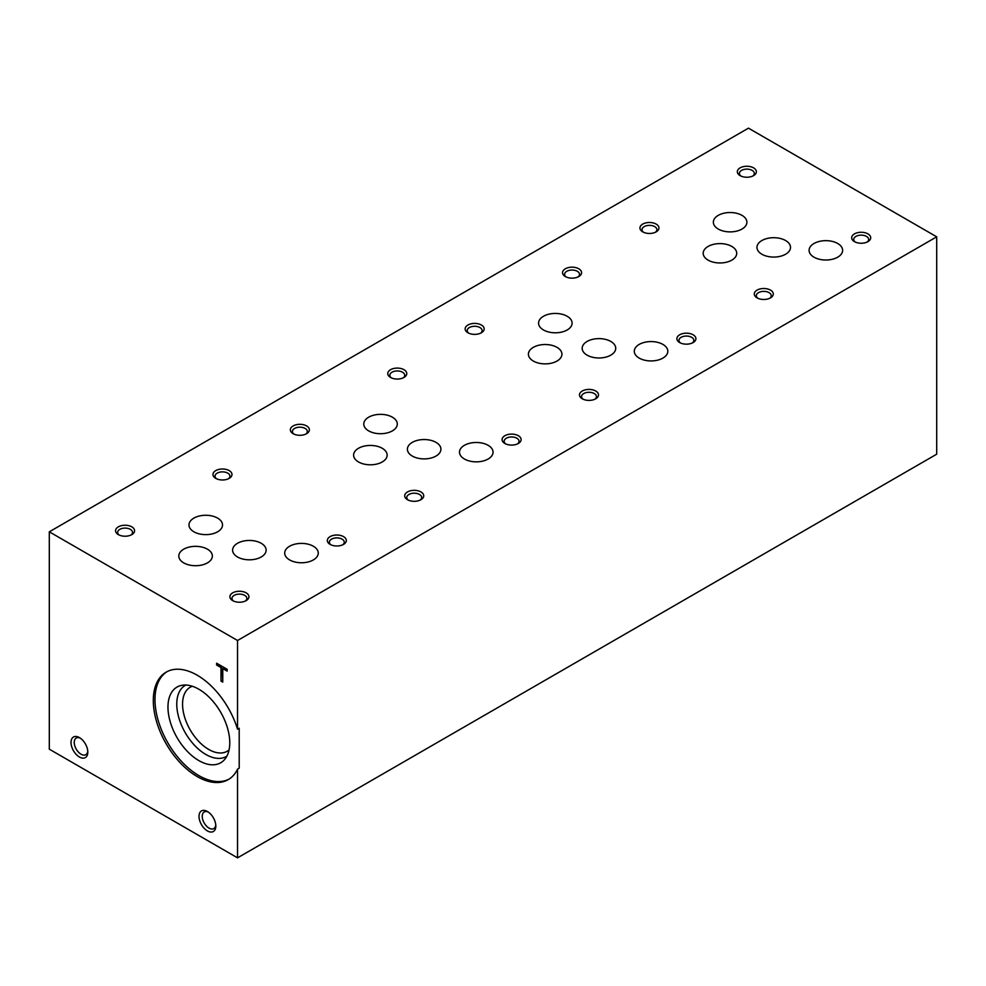 <?xml version="1.0" encoding="UTF-8"?>
<svg xmlns="http://www.w3.org/2000/svg" width="986" height="986" viewBox="0 0 986 986"><rect width="100%" height="100%" fill="white"/><g stroke="black" fill="none" stroke-linecap="round" stroke-linejoin="round"><path stroke-width="1.48" d="M167.016 671.663A62.069 35.829 -120 0 0 167.83 742.828A62.069 35.829 -120 0 0 229.06 779.125M239.204 768.168L239.204 728.235L237.54 729.209A62.069 35.829 -120 0 0 166.166 672.132A62.069 35.829 -120 0 0 166.166 743.801A62.069 35.829 -120 0 0 228.234 779.63A62.069 35.829 -120 0 0 237.54 769.129L239.204 768.168M198.864 760.6A43.692 25.229 -120 0 0 224.463 759.688A43.692 25.229 -120 0 0 220.716 712.299A43.692 25.229 -120 0 0 181.56 685.369A43.692 25.229 -120 0 0 169.321 718.313A43.692 25.229 -120 0 0 198.864 760.6M185.824 685.048A41.067 23.713 -120 0 0 178.836 717.759A41.067 23.713 -120 0 0 205.803 754.438A41.067 23.713 -120 0 0 226.879 756.151M192.295 686.256A36.975 21.347 -120 0 0 190.212 687.217A36.975 21.347 -120 0 0 184.542 716.847A36.975 21.347 -120 0 0 208.699 749.434A36.975 21.347 -120 0 0 227.187 751.258A36.975 21.347 -120 0 0 229.06 749.939M237.54 729.209L237.54 640.493L49.3 531.811L49.3 749.175L237.54 857.845L237.54 769.129M237.54 857.845L936.7 454.189L936.7 236.825L748.46 128.155L49.3 531.811M237.54 640.493L936.7 236.825M330.1 544.383A9.503 5.485 0 0 0 343.535 544.383A9.503 5.485 0 0 0 343.535 536.63A9.503 5.485 0 0 0 330.1 536.63A9.503 5.485 0 0 0 330.1 544.383L330.1 544.383M504.881 443.478A9.503 5.485 0 0 0 518.328 443.478A9.503 5.485 0 0 0 518.328 435.713A9.503 5.485 0 0 0 504.881 435.713A9.503 5.485 0 0 0 504.881 443.478L504.881 443.478M679.674 342.561A9.503 5.485 0 0 0 693.121 342.561A9.503 5.485 0 0 0 693.121 334.796A9.503 5.485 0 0 0 679.674 334.796A9.503 5.485 0 0 0 679.674 342.561L679.674 342.561M854.468 241.644A9.503 5.485 0 0 0 867.914 241.644A9.503 5.485 0 0 0 867.914 233.879A9.503 5.485 0 0 0 854.468 233.879A9.503 5.485 0 0 0 854.468 241.644L854.468 241.644M215.749 478.37A9.503 5.485 0 0 0 229.196 478.37A9.503 5.485 0 0 0 229.196 470.605A9.503 5.485 0 0 0 215.749 470.605A9.503 5.485 0 0 0 215.749 478.37L215.749 478.37M390.542 377.453A9.503 5.485 0 0 0 403.989 377.453A9.503 5.485 0 0 0 403.989 369.701A9.503 5.485 0 0 0 390.542 369.701A9.503 5.485 0 0 0 390.542 377.453L390.542 377.453M565.335 276.548A9.503 5.485 0 0 0 578.782 276.548A9.503 5.485 0 0 0 578.782 268.784A9.503 5.485 0 0 0 565.335 268.784A9.503 5.485 0 0 0 565.335 276.548L565.335 276.548M740.129 175.631A9.503 5.485 0 0 0 753.575 175.631A9.503 5.485 0 0 0 753.575 167.866A9.503 5.485 0 0 0 740.129 167.866A9.503 5.485 0 0 0 740.129 175.631L740.129 175.631M118.357 534.609A9.503 5.485 0 0 0 131.804 534.609A9.503 5.485 0 0 0 131.804 526.844A9.503 5.485 0 0 0 118.357 526.844A9.503 5.485 0 0 0 118.357 534.609L118.357 534.609M293.15 433.692A9.503 5.485 0 0 0 306.597 433.692A9.503 5.485 0 0 0 306.597 425.927A9.503 5.485 0 0 0 293.15 425.927A9.503 5.485 0 0 0 293.15 433.692L293.15 433.692M467.943 332.775A9.503 5.485 0 0 0 481.378 332.775A9.503 5.485 0 0 0 481.378 325.01A9.503 5.485 0 0 0 467.943 325.01A9.503 5.485 0 0 0 467.943 332.775L467.943 332.775M642.724 231.858A9.503 5.485 0 0 0 656.171 231.858A9.503 5.485 0 0 0 656.171 224.105A9.503 5.485 0 0 0 642.724 224.105A9.503 5.485 0 0 0 642.724 231.858L642.724 231.858M232.696 600.622A9.503 5.485 0 0 0 246.143 600.622A9.503 5.485 0 0 0 246.143 592.857A9.503 5.485 0 0 0 232.696 592.857A9.503 5.485 0 0 0 232.696 600.622L232.696 600.622M407.489 499.705A9.503 5.485 0 0 0 420.936 499.705A9.503 5.485 0 0 0 420.936 491.94A9.503 5.485 0 0 0 407.489 491.94A9.503 5.485 0 0 0 407.489 499.705L407.489 499.705M582.282 398.788A9.503 5.485 0 0 0 595.729 398.788A9.503 5.485 0 0 0 595.729 391.023A9.503 5.485 0 0 0 582.282 391.023A9.503 5.485 0 0 0 582.282 398.788L582.282 398.788M757.063 297.871A9.503 5.485 0 0 0 770.51 297.871A9.503 5.485 0 0 0 770.51 290.118A9.503 5.485 0 0 0 757.063 290.118A9.503 5.485 0 0 0 757.063 297.871L757.063 297.871M193.897 531.799A16.774 9.687 0 0 0 212.175 533.894A16.774 9.687 0 0 0 222.528 524.946A16.774 9.687 0 0 0 205.754 515.271A16.774 9.687 0 0 0 188.979 524.946A16.774 9.687 0 0 0 193.897 531.799M368.678 430.882A16.774 9.687 0 0 0 386.956 432.977A16.774 9.687 0 0 0 397.309 424.029A16.774 9.687 0 0 0 380.547 414.354A16.774 9.687 0 0 0 363.772 424.029A16.774 9.687 0 0 0 368.678 430.882M543.471 329.965A16.774 9.687 0 0 0 561.749 332.06A16.774 9.687 0 0 0 572.102 323.125A16.774 9.687 0 0 0 555.328 313.437A16.774 9.687 0 0 0 538.566 323.125A16.774 9.687 0 0 0 543.471 329.965M718.264 229.048A16.774 9.687 0 0 0 736.542 231.155A16.774 9.687 0 0 0 746.895 222.207A16.774 9.687 0 0 0 730.121 212.52A16.774 9.687 0 0 0 713.359 222.207A16.774 9.687 0 0 0 718.264 229.048M237.515 556.979A16.774 9.687 0 0 0 255.781 559.074A16.774 9.687 0 0 0 266.134 550.126A16.774 9.687 0 0 0 249.372 540.451A16.774 9.687 0 0 0 232.597 550.126A16.774 9.687 0 0 0 237.515 556.979M412.296 456.062A16.774 9.687 0 0 0 430.574 458.157A16.774 9.687 0 0 0 440.927 449.222A16.774 9.687 0 0 0 424.165 439.534A16.774 9.687 0 0 0 407.391 449.222A16.774 9.687 0 0 0 412.296 456.062M587.089 355.145A16.774 9.687 0 0 0 605.367 357.252A16.774 9.687 0 0 0 615.72 348.305A16.774 9.687 0 0 0 598.946 338.617A16.774 9.687 0 0 0 582.184 348.305A16.774 9.687 0 0 0 587.089 355.145M761.882 254.24A16.774 9.687 0 0 0 780.16 256.335A16.774 9.687 0 0 0 790.513 247.387A16.774 9.687 0 0 0 773.739 237.7A16.774 9.687 0 0 0 756.965 247.387A16.774 9.687 0 0 0 761.882 254.24M289.625 559.925A16.774 9.687 0 0 0 307.903 562.032A16.774 9.687 0 0 0 318.256 553.084A16.774 9.687 0 0 0 301.482 543.397A16.774 9.687 0 0 0 284.707 553.084A16.774 9.687 0 0 0 289.625 559.925M464.418 459.008A16.774 9.687 0 0 0 482.696 461.115A16.774 9.687 0 0 0 493.049 452.167A16.774 9.687 0 0 0 476.275 442.48A16.774 9.687 0 0 0 459.501 452.167A16.774 9.687 0 0 0 464.418 459.008M639.211 358.103A16.774 9.687 0 0 0 657.477 360.198A16.774 9.687 0 0 0 667.83 351.25A16.774 9.687 0 0 0 651.068 341.575A16.774 9.687 0 0 0 634.294 351.25A16.774 9.687 0 0 0 639.211 358.103M813.992 257.186A16.774 9.687 0 0 0 832.27 259.281A16.774 9.687 0 0 0 842.623 250.333A16.774 9.687 0 0 0 825.861 240.658A16.774 9.687 0 0 0 809.087 250.333A16.774 9.687 0 0 0 813.992 257.186M183.729 562.883A16.774 9.687 0 0 0 202.007 564.978A16.774 9.687 0 0 0 212.36 556.03A16.774 9.687 0 0 0 195.585 546.343A16.774 9.687 0 0 0 178.811 556.03A16.774 9.687 0 0 0 183.729 562.883M358.522 461.966A16.774 9.687 0 0 0 376.8 464.061A16.774 9.687 0 0 0 387.153 455.113A16.774 9.687 0 0 0 370.379 445.438A16.774 9.687 0 0 0 353.604 455.113A16.774 9.687 0 0 0 358.522 461.966M533.315 361.049A16.774 9.687 0 0 0 551.581 363.144A16.774 9.687 0 0 0 561.934 354.208A16.774 9.687 0 0 0 545.172 344.521A16.774 9.687 0 0 0 528.397 354.208A16.774 9.687 0 0 0 533.315 361.049M708.096 260.131A16.774 9.687 0 0 0 726.374 262.239A16.774 9.687 0 0 0 736.727 253.291A16.774 9.687 0 0 0 719.965 243.604A16.774 9.687 0 0 0 703.191 253.291A16.774 9.687 0 0 0 708.096 260.131M227.162 671.121L227.162 669.297L216.624 663.208L216.624 665.032L220.987 667.559L220.987 681.092L222.762 682.115L222.762 668.582L227.162 671.121M87.816 752.158A11.881 6.865 -120 0 0 79.422 737.602A11.881 6.865 -120 0 0 71.017 742.458A11.881 6.865 -120 0 0 79.422 757.014A11.881 6.865 -120 0 0 87.816 752.158M207.417 830.915A11.881 6.865 -120 0 0 215.823 826.058A11.881 6.865 -120 0 0 207.417 811.503A11.881 6.865 -120 0 0 199.012 816.359A11.881 6.865 -120 0 0 207.417 830.915M208.268 812.045A9.601 5.546 -120 0 0 204.238 811.959A9.601 5.546 -120 0 0 202.759 819.649A9.601 5.546 -120 0 0 209.032 828.117A9.601 5.546 -120 0 0 213.839 828.585A9.601 5.546 -120 0 0 215.774 825.048M342.721 544.802A7.444 4.301 0 0 0 344.262 542.189A7.444 4.301 0 0 0 336.818 537.888A7.444 4.301 0 0 0 329.373 542.189A7.444 4.301 0 0 0 330.914 544.802M517.514 443.897A7.444 4.301 0 0 0 519.055 441.272A7.444 4.301 0 0 0 511.611 436.971A7.444 4.301 0 0 0 504.154 441.272A7.444 4.301 0 0 0 505.707 443.897M692.308 342.98A7.444 4.301 0 0 0 693.848 340.355A7.444 4.301 0 0 0 686.404 336.053A7.444 4.301 0 0 0 678.947 340.355A7.444 4.301 0 0 0 680.488 342.98M867.101 242.063A7.444 4.301 0 0 0 868.641 239.438A7.444 4.301 0 0 0 861.185 235.136A7.444 4.301 0 0 0 853.74 239.438A7.444 4.301 0 0 0 855.281 242.063M228.382 478.789A7.444 4.301 0 0 0 229.923 476.176A7.444 4.301 0 0 0 222.479 471.875A7.444 4.301 0 0 0 215.022 476.176A7.444 4.301 0 0 0 216.575 478.789M403.175 377.885A7.444 4.301 0 0 0 404.716 375.259A7.444 4.301 0 0 0 397.272 370.958A7.444 4.301 0 0 0 389.815 375.259A7.444 4.301 0 0 0 391.356 377.885M577.969 276.967A7.444 4.301 0 0 0 579.509 274.342A7.444 4.301 0 0 0 572.065 270.041A7.444 4.301 0 0 0 564.608 274.342A7.444 4.301 0 0 0 566.149 276.967M752.762 176.05A7.444 4.301 0 0 0 754.302 173.425A7.444 4.301 0 0 0 746.846 169.124A7.444 4.301 0 0 0 739.401 173.425A7.444 4.301 0 0 0 740.942 176.05M130.99 535.028A7.444 4.301 0 0 0 132.531 532.403A7.444 4.301 0 0 0 125.074 528.102A7.444 4.301 0 0 0 117.63 532.403A7.444 4.301 0 0 0 119.17 535.028M305.771 434.111A7.444 4.301 0 0 0 307.324 431.486A7.444 4.301 0 0 0 299.867 427.185A7.444 4.301 0 0 0 292.423 431.486A7.444 4.301 0 0 0 293.964 434.111M480.564 333.194A7.444 4.301 0 0 0 482.105 330.581A7.444 4.301 0 0 0 474.66 326.28A7.444 4.301 0 0 0 467.216 330.581A7.444 4.301 0 0 0 468.757 333.194M655.357 232.277A7.444 4.301 0 0 0 656.898 229.664A7.444 4.301 0 0 0 649.454 225.363A7.444 4.301 0 0 0 641.997 229.664A7.444 4.301 0 0 0 643.55 232.277M245.329 601.041A7.444 4.301 0 0 0 246.87 598.416A7.444 4.301 0 0 0 239.413 594.114A7.444 4.301 0 0 0 231.969 598.416A7.444 4.301 0 0 0 233.509 601.041M420.122 500.124A7.444 4.301 0 0 0 421.663 497.499A7.444 4.301 0 0 0 414.206 493.197A7.444 4.301 0 0 0 406.762 497.499A7.444 4.301 0 0 0 408.303 500.124M594.903 399.207A7.444 4.301 0 0 0 596.456 396.594A7.444 4.301 0 0 0 588.999 392.292A7.444 4.301 0 0 0 581.555 396.594A7.444 4.301 0 0 0 583.096 399.207M769.696 298.302A7.444 4.301 0 0 0 771.237 295.677A7.444 4.301 0 0 0 763.793 291.375A7.444 4.301 0 0 0 756.336 295.677A7.444 4.301 0 0 0 757.889 298.302M80.273 738.144A9.601 5.546 -120 0 0 76.23 738.058A9.601 5.546 -120 0 0 76.23 749.138A9.601 5.546 -120 0 0 85.831 754.684A9.601 5.546 -120 0 0 87.779 751.147M217.154 663.516L216.624 665.032M217.154 664.724L220.987 667.559M221.53 667.251L220.987 681.092M221.53 680.784L222.762 681.499M227.162 670.505L222.762 668.582"/></g></svg>
